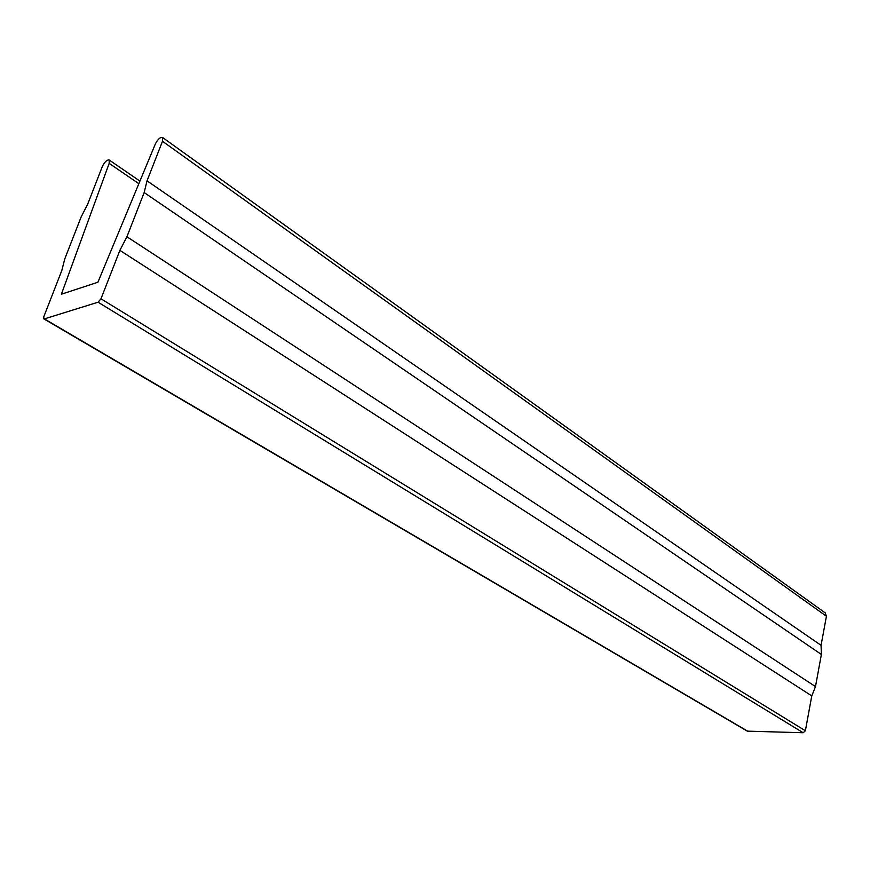 <?xml version="1.0" encoding="UTF-8"?>
<svg xmlns="http://www.w3.org/2000/svg" width="870" height="870" viewBox="0 0 870 870"><rect width="100%" height="100%" fill="white"/><g stroke="black" fill="none" stroke-linecap="round" stroke-linejoin="round"><path stroke-width="1.3" d="M43.815 316.702L61.813 270.505L64.782 258.879L81.182 216.858L87.652 204.243L102.323 166.54C104.715 161.776 107.01 159.612 109.228 160.026L109.174 163.375L61.389 294.212L97.908 282.25L155.338 143.985C157.894 139.113 160.319 136.971 162.614 137.536L162.494 141.277L147.03 180.84L144.159 192.564L126.922 236.76L119.886 250.364L100.974 298.801L98.06 302.205L44.392 318.898L43.761 318.833L43.815 316.702M825.151 612.85L826.424 616.254L821.062 645.333L147.03 180.84M821.062 645.333L821.378 654.447L144.159 192.564M821.378 654.447L815.494 686.582L126.922 236.76M815.494 686.582L811.775 695.902L119.886 250.364M811.775 695.902L805.381 730.746L803.184 732.747L747.308 731.148L43.881 318.909M138.841 183.69L109.174 163.375M826.424 616.254L162.494 141.277M805.381 730.746L100.974 298.801M803.184 732.747L98.06 302.205M748.048 731.387L44.392 318.898M139.918 181.101L109.228 160.026M825.445 613.056L162.614 137.536"/></g></svg>
